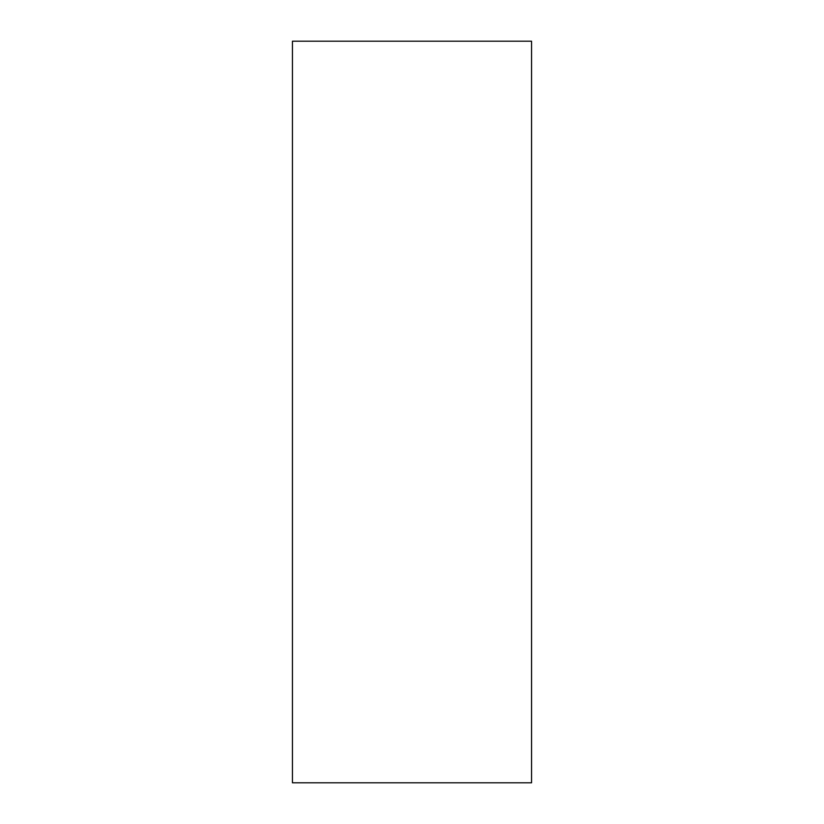 <?xml version="1.0" encoding="UTF-8"?>
<svg xmlns="http://www.w3.org/2000/svg" width="824" height="824" viewBox="0 0 824 824"><rect width="100%" height="100%" fill="white"/><g stroke="black" fill="none" stroke-linecap="round" stroke-linejoin="round"><path stroke-width="1.24" d="M292.448 41.2L531.552 41.2L531.552 782.8L292.448 782.8L292.448 41.2"/></g></svg>
